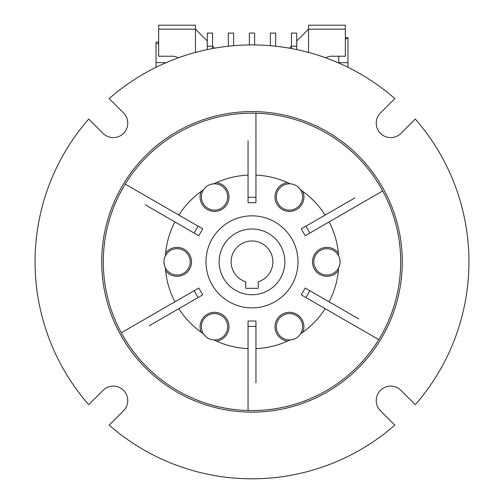<?xml version="1.0" encoding="UTF-8"?>
<svg xmlns="http://www.w3.org/2000/svg" width="504" height="504" viewBox="0 0 504 504"><rect width="100%" height="100%" fill="white"/><g stroke="black" fill="none" stroke-linecap="round" stroke-linejoin="round"><path stroke-width="0.76" d="M345.347 38.606L347.981 38.606L347.981 37.693L345.347 37.693M158.653 42.053L156.019 42.053L156.019 43.52L158.653 43.52M347.981 67.309L347.981 38.606M347.981 62.641L338.776 62.641L338.776 56.227L338.776 62.641M156.019 67.309L156.019 43.52M166.232 62.597L156.019 62.597M178.126 57.884A8.417 8.417 0 0 0 173.111 56.227L158.653 56.227L158.653 25.2L195.464 25.2L195.464 29.144L158.653 29.144M207.295 49.575L207.295 40.975L195.464 29.144L195.464 52.416M214.509 48.189L212.556 46.236L212.556 33.088L207.295 33.088L207.295 40.975M212.556 48.535L212.556 46.236L207.295 46.236M325.874 57.884A8.417 8.417 0 0 1 330.889 56.227L345.347 56.227L345.347 25.2L308.536 25.2L308.536 29.144L296.705 40.975L296.705 33.088L291.444 33.088L291.444 46.236L289.491 48.189M308.536 52.416L308.536 29.144L345.347 29.144M249.373 44.938L249.373 33.088L254.627 33.088L254.627 44.938M270.409 45.706L270.409 33.088L275.669 33.088L275.669 46.217M228.331 46.217L228.331 33.088L233.591 33.088L233.591 45.706M291.444 48.535L291.444 46.236L296.705 46.236L296.705 40.975M296.705 49.575L296.705 46.236M284.867 261.859A32.867 32.867 0 0 1 252 294.733A32.867 32.867 0 0 1 219.133 261.859A32.867 32.867 0 0 1 252 228.992A32.867 32.867 0 0 1 284.867 261.859M272.872 261.859A20.872 20.872 0 0 0 252 240.988A20.872 20.872 0 0 0 245.744 281.774L245.744 288.345L258.256 288.345L258.256 281.774A20.872 20.872 0 0 0 272.872 261.859M376.249 400.573A14.465 14.465 0 0 0 380.482 410.798L394.834 425.143A216.941 216.941 0 0 1 109.166 425.143L123.518 410.798A14.465 14.465 0 0 0 123.518 390.342A14.465 14.465 0 0 0 103.062 390.342L88.717 404.693A216.941 216.941 0 0 1 88.717 119.032L103.062 133.377A14.465 14.465 0 0 0 123.518 133.377A14.465 14.465 0 0 0 123.518 112.921L109.166 98.576A216.941 216.941 0 0 1 394.834 98.576L380.482 112.921A14.465 14.465 0 0 0 385.176 136.515A14.465 14.465 0 0 0 400.938 133.377L415.283 119.032A216.941 216.941 0 0 1 415.283 404.693L400.938 390.342A14.465 14.465 0 0 0 376.249 400.573M402.28 261.859A150.28 150.28 0 0 0 252 111.579A150.28 150.28 0 0 0 101.72 261.859A150.28 150.28 0 0 0 252 412.14A150.28 150.28 0 0 0 402.28 261.859M103.301 261.859A148.699 148.699 0 0 1 252 113.161A148.699 148.699 0 0 1 400.699 261.859A148.699 148.699 0 0 1 252 410.565A148.699 148.699 0 0 1 103.301 261.859M163.907 261.859A13.148 13.148 0 0 1 177.055 248.711A13.148 13.148 0 0 1 190.203 261.859A13.148 13.148 0 0 1 177.055 275.008A13.148 13.148 0 0 1 163.907 261.859L164.279 264.965M227.676 196.957A13.148 13.148 0 0 1 214.528 210.105A13.148 13.148 0 0 1 201.379 196.957A13.148 13.148 0 0 1 214.528 183.809A13.148 13.148 0 0 1 227.676 196.957M302.62 196.957A13.148 13.148 0 0 1 289.472 210.105A13.148 13.148 0 0 1 276.324 196.957A13.148 13.148 0 0 1 289.472 183.809A13.148 13.148 0 0 1 302.62 196.957M340.093 261.859A13.148 13.148 0 0 1 326.945 275.008A13.148 13.148 0 0 1 313.797 261.859A13.148 13.148 0 0 1 326.945 248.711A13.148 13.148 0 0 1 340.093 261.859L339.721 258.76M329.112 301.827A86.852 86.852 0 0 0 338.644 267.857L339.715 264.984M255.944 348.623A86.852 86.852 0 0 0 290.128 339.898L293.158 339.381M302.62 326.762A13.148 13.148 0 0 1 289.472 339.91A13.148 13.148 0 0 1 276.324 326.762A13.148 13.148 0 0 1 289.472 313.614A13.148 13.148 0 0 1 302.62 326.762M178.838 308.656A86.852 86.852 0 0 0 203.484 333.9L205.443 336.262M206.64 337.283L207.95 338.146M227.676 326.762A13.148 13.148 0 0 1 214.528 339.91A13.148 13.148 0 0 1 201.379 326.762A13.148 13.148 0 0 1 214.528 313.614A13.148 13.148 0 0 1 227.676 326.762M205.985 261.859A46.015 46.015 0 0 1 252 215.844A46.015 46.015 0 0 1 298.015 261.859A46.015 46.015 0 0 1 252 307.881A46.015 46.015 0 0 1 205.985 261.859M164.285 258.735L165.356 255.862A86.852 86.852 0 0 1 165.602 253.033A14.465 14.465 0 0 1 191.52 261.859A14.465 14.465 0 0 1 165.602 270.686A86.852 86.852 0 0 1 165.356 267.857M210.842 184.338L213.872 183.828A86.852 86.852 0 0 1 216.443 182.624A14.465 14.465 0 0 1 228.992 196.957A14.465 14.465 0 0 1 214.528 211.422A14.465 14.465 0 0 1 201.159 191.451A86.852 86.852 0 0 1 203.484 189.825M298.557 187.457L300.516 189.825A86.852 86.852 0 0 1 302.841 191.451A14.465 14.465 0 0 1 289.472 211.422A14.465 14.465 0 0 1 275.008 196.957A14.465 14.465 0 0 1 287.557 182.624A86.852 86.852 0 0 1 290.128 183.828M338.398 270.686A14.465 14.465 0 0 1 312.48 261.859A14.465 14.465 0 0 1 338.398 253.033A86.852 86.852 0 0 1 338.644 255.862M287.557 341.101A14.465 14.465 0 0 1 275.008 326.762A14.465 14.465 0 0 1 289.472 312.304A14.465 14.465 0 0 1 302.841 332.275A86.852 86.852 0 0 1 300.516 333.9M201.159 332.275A14.465 14.465 0 0 1 214.528 312.304A14.465 14.465 0 0 1 228.992 326.762A14.465 14.465 0 0 1 216.443 341.101A86.852 86.852 0 0 1 213.872 339.898M121.294 332.772L198.79 288.03L202.734 294.859L149.115 325.817M194.116 290.726L198.059 297.562M248.056 410.508L248.056 321.029L255.944 321.029L255.944 382.939M248.056 326.428L255.944 326.428M378.762 339.601L301.266 294.859L305.21 288.03L358.829 318.982M305.941 297.562L309.884 290.726M382.706 190.953L305.21 235.696L301.266 228.86L354.885 197.908M309.884 232.993L305.941 226.164M255.944 113.211L255.944 202.696L248.056 202.696L248.056 140.786M255.944 197.297L248.056 197.297M125.238 184.118L202.734 228.86L198.79 235.696L145.171 204.737M198.059 226.164L194.116 232.993M216.443 341.101A86.852 86.852 0 0 0 248.056 348.623M302.841 332.275A86.852 86.852 0 0 0 325.162 308.656M338.398 253.033A86.852 86.852 0 0 0 329.112 221.899M325.162 215.063A86.852 86.852 0 0 0 302.841 191.451M287.557 182.624A86.852 86.852 0 0 0 255.944 175.102M248.056 175.102A86.852 86.852 0 0 0 216.443 182.624M201.159 191.451A86.852 86.852 0 0 0 178.838 215.063M174.888 221.899A86.852 86.852 0 0 0 165.602 253.033M165.602 270.686A86.852 86.852 0 0 0 174.888 301.827"/></g></svg>
